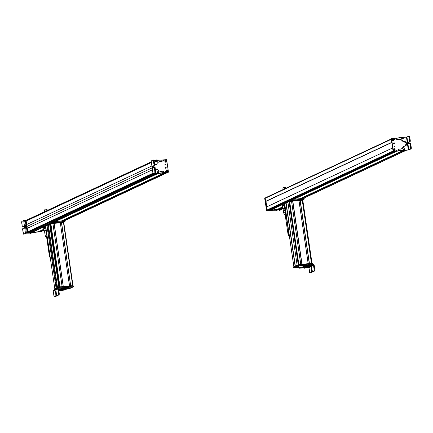 <?xml version="1.0" encoding="UTF-8"?>
<svg xmlns="http://www.w3.org/2000/svg" width="433" height="433" viewBox="0 0 433 433"><rect width="100%" height="100%" fill="white"/><g stroke="black" fill="none" stroke-linecap="round" stroke-linejoin="round"><path stroke-width="0.65" d="M392.655 147.934L266.501 206.942L266.907 210.065A0.487 0.449 64.9 0 0 267.426 210.503L269.331 210.319L283.366 203.748L269.31 210.324L267.426 210.503L283.139 203.153L267.426 210.503A0.487 0.449 -115.1 0 1 266.907 210.065L393.018 151.079L266.907 210.065L266.463 207.012L392.574 147.972M292.74 199.369L395.475 151.317L393.581 151.496L290.841 199.553L393.581 151.496L395.464 151.317L292.73 199.369L395.486 151.312M396.06 151.263L293.325 199.315L396.06 151.263M283.924 203.716L270.495 209.994L283.924 203.716M293.19 199.326L395.924 151.279L293.179 199.332M396.476 151.225L293.742 199.277L396.476 151.225M284.34 203.672L270.517 210.14L284.34 203.672M402.885 150.63L396.747 151.198L294.012 199.25L396.747 151.198L402.885 150.63L300.15 198.677L402.906 150.624L300.161 198.677M284.611 203.651L271.377 209.837M276.73 209.632L270.593 210.205L276.73 209.632L282.408 206.974L276.752 209.626L282.413 206.979M403.253 150.695L300.789 198.617L403.253 150.695M277.975 209.236L278.013 209.512L280.054 209.318L282.581 208.132L280.032 209.323L278.013 209.512L282.478 207.429L277.937 209.448L282.462 207.331L277.916 209.318L282.446 207.201L277.954 209.242L282.435 207.153M403.188 150.668L300.637 198.633L403.193 150.673M403.399 150.765L301.162 198.585L403.399 150.765M403.518 150.814L301.433 198.558L403.518 150.814M406.186 150.321L404.904 150.44L406.186 150.321L303.452 198.374L406.208 150.316L303.463 198.368M265.57 197.773A0.487 0.449 64.9 0 0 265.191 198.292L265.635 201.345L265.938 201.388L391.805 142.435L265.716 201.41L391.751 142.36L265.635 201.345L265.191 198.292L391.302 139.307L265.191 198.292A0.487 0.449 -115.1 0 1 265.434 197.811L391.589 138.804M265.981 201.361L266.777 206.812L265.981 201.361M283.101 189.546L282.863 187.944L284.216 187.559L284.416 188.929L284.216 187.559L285.769 187.521L285.877 188.247M284.416 187.9C286.218 187.505 286.153 187.392 284.216 187.559C282.413 187.96 282.478 188.074 284.416 187.9M283.036 187.917L284.194 187.343C285.904 187.191 285.964 187.289 284.367 187.641C285.964 187.289 285.904 187.191 284.194 187.343L284.194 187.343C282.603 187.695 282.657 187.792 284.367 187.641M282.067 204.365L282.971 204.105M284.833 204.685L281.943 205.502L282.3 205.404L281.991 205.837L282.408 206.124L281.943 205.502L282.76 205.069L281.943 205.502M282.197 205.323A2.203 0.276 -8.3 0 1 282.24 205.274A2.203 0.276 -8.3 0 1 282.76 205.069A2.203 0.276 -8.3 0 1 284.438 204.733M283.631 205.02L282.76 205.069L283.631 205.02L283.68 205.356L281.991 205.837L282.863 205.789L283.68 205.356L283.631 205.02M284.936 205.404L283.68 205.356L284.936 205.404M284.367 204.354L284.633 205.015L284.367 204.354L284.725 204.149L284.367 204.354M284.806 204.712L284.416 204.69L284.806 204.712M281.726 209.496L278.273 209.794A2.446 2.246 64.9 0 0 277.71 209.924L281.315 209.431L278.543 209.669L276.898 210.314L275.101 209.962A2.533 2.322 -115.1 0 1 276.308 210.2A1.223 1.12 64.9 0 0 277.445 210.097A2.446 2.246 -115.1 0 1 278.543 209.669L281.315 209.431L281.223 208.771L281.315 209.431L281.726 209.496L281.315 209.431M277.115 210.27A1.223 1.12 -115.1 0 1 276.043 210.324A2.533 2.322 64.9 0 0 274.836 210.086L272.828 210.259A6.122 5.607 -115.1 0 1 272.779 210.265A6.122 5.607 -115.1 0 1 271.897 210.27L277.18 210.221M276.66 209.816A0.487 0.449 -115.1 0 1 276.249 209.853L276.46 209.886A7.523 6.896 64.9 0 0 276.53 209.826L276.682 209.799M280.914 209.604L279.182 210.411L280.708 209.572M281.688 209.496L279.859 210.351L279.182 210.411L278.814 209.816L279.182 210.411L279.859 210.351L281.688 209.496M278.273 209.794L278.543 209.669L278.273 209.794M279.821 210.362L279.182 210.411M277.656 209.204L277.25 209.393A0.487 0.449 64.9 0 0 277.661 209.199M280.562 209.393L266.609 210.774L264.655 198.065L266.609 210.774L280.86 209.22M266.874 210.649L265.018 197.919L266.874 210.649L279.745 209.42L266.874 210.649M280.893 209.063L280.432 209.453M265.126 197.881L265.413 201.432L265.992 201.448L265.489 201.497L265.11 198.06L265.499 197.778L265.175 197.854M266.982 210.611L280.763 209.258L267.156 210.525L266.474 206.936L267.156 210.525L280.952 208.998L280.589 209.339L266.982 210.611M266.241 207.098L266.723 210.389L266.241 207.098M265.986 201.383L265.667 201.415L265.986 201.383M265.413 201.432L265.11 198.06L265.413 201.432M302.12 197.941L301.693 197.962L302.137 197.989M294.651 198.476L294.31 198.633L294.678 198.666M287.896 202.043L297.108 265.191L287.896 202.043L289.022 201.518L287.848 202.049L289.379 201.415L303.138 200.154L302.916 199.667L289.309 200.934L287.777 201.567L289.309 200.934L302.916 199.667L302.986 200.149L289.379 201.415L289.309 200.934L289.379 201.415L289.065 201.48L288.995 200.999L289.065 201.48L287.848 202.049L287.772 201.572L297.103 265.212M289.65 201.388L289.022 201.518L298.234 264.666L289.022 201.518L289.65 201.388L298.862 264.558L289.65 201.388L291.528 201.215L289.65 201.388M300.789 264.384L291.577 201.215L300.746 264.384L298.862 264.558L300.746 264.384L291.528 201.215L300.783 264.379M292.659 201.285L291.598 201.383L292.659 201.285L301.85 264.282L292.659 201.285M292.665 201.139L301.877 264.276L292.665 201.139M292.816 201.096L302.028 264.26L292.816 201.096L298.954 200.522L292.816 201.096M298.992 200.528L308.166 263.692L302.028 264.26L308.166 263.692L298.954 200.522L308.204 263.686L298.997 200.522M300.085 200.593L299.024 200.69L300.085 200.593L309.276 263.589L300.085 200.593M300.091 200.447L309.303 263.616M300.237 200.403L309.449 263.573L300.237 200.403L302.256 200.214L300.237 200.403M302.283 200.225L311.468 263.383L309.449 263.567L311.468 263.383L302.256 200.214L311.5 263.378M302.748 200.295L302.321 200.349L302.748 200.295L311.944 263.34L302.748 200.295M312.025 263.459L302.813 200.295L312.004 263.334M284.676 203.548L293.888 266.701L284.676 203.548L285.802 203.023L284.676 203.548M285.894 203.001L295.111 266.171L285.894 203.001M286.137 202.99L295.355 266.154L286.143 202.985M287.907 202.162L286.099 203.007L287.907 202.162M297.081 265.348L295.382 266.143L297.081 265.348M303.728 267.8L304.247 268.233L305.141 268.108L305.541 267.491M306.028 267.594L305.498 267.654A2.403 0.303 -8.3 0 1 306.028 267.594L308.512 267.361L306.028 267.594M308.653 266.138L303.522 266.106L314.163 265.072L313.146 265.169L308.512 267.361L308.902 267.686L309.952 272.969L312.139 272.189L312.296 271.345M304.183 267.838L298.976 268.141L306.905 266.966L309.449 266.084A2.446 0.309 -8.3 0 1 310.201 266.198A2.446 0.309 -8.3 0 1 306.905 266.966L306.797 266.241L298.965 267.491M308.632 265.586L308.074 265.759M310.596 272.914L309.92 272.979L309.584 272.373L308.902 267.686L313.535 265.494L314.217 270.181L314.894 270.116L314.737 270.961L313.232 271.675L314.737 270.961L314.894 270.116L314.158 265.072L310.71 265.397L310.607 264.671L313.384 264.411L314.163 265.072L314.894 270.116L314.217 270.181L313.535 265.494L313.146 265.169L313.535 265.494L308.902 267.686L308.512 267.361L313.146 265.169L314.158 265.072L313.384 264.411L303.149 265.602M307.706 266.133L306.797 266.241A2.446 0.309 171.7 0 0 307.706 266.133M309.687 265.445L309.584 264.725A2.446 0.309 171.7 0 0 310.607 264.671L310.71 265.397A2.446 0.309 -8.3 0 1 309.687 265.445L309.178 265.472L309.07 264.752L309.584 264.725L309.687 265.445M309.178 265.472L308.545 265.553L308.442 264.834L309.07 264.752L309.178 265.472M307.262 265.721L307.159 265.001A2.533 0.314 171.7 0 0 308.442 264.834L308.545 265.553A2.533 0.314 -8.3 0 1 307.262 265.721L305.254 265.911L305.146 265.191L307.159 265.001L307.262 265.721M305.103 265.191A6.122 0.763 -8.3 0 1 305.146 265.191L305.254 265.911A6.122 0.763 171.7 0 0 305.205 265.916L305.103 265.191L305.205 265.916A6.122 0.763 171.7 0 0 303.522 266.106L303.419 265.386A6.122 0.763 -8.3 0 1 305.103 265.191M302.997 266.235L302.894 265.516L303.419 265.386L303.522 266.106L302.948 266.306L302.84 265.586L302.997 266.235M302.846 265.602L302.943 266.311L303.387 266.311A5.023 0.628 -8.3 0 1 304.756 266.154A5.023 0.628 -8.3 0 1 307.847 266.187L308.236 266.181A2.446 0.309 -8.3 0 1 308.269 266.176M306.905 266.966A2.446 0.309 -8.3 0 1 306.515 266.993L306.407 266.273A2.446 0.309 171.7 0 0 306.797 266.241L306.905 266.966M306.331 266.279L306.515 266.993L306.331 266.279L306.434 267.004L305.969 267.074L305.86 266.355L306.331 266.279M301.168 267.854L301.065 267.134A5.023 0.628 171.7 0 0 305.86 266.355L305.969 267.074A5.023 0.628 -8.3 0 1 301.168 267.854A5.023 0.628 -8.3 0 1 299.945 267.94L299.842 267.221A5.023 0.628 171.7 0 0 301.065 267.134L301.168 267.854M299.723 267.226L299.945 267.94L299.723 267.226L299.825 267.951L299.257 268.049L299.154 267.329L299.723 267.226M298.878 267.497L299.154 267.329L298.976 268.141L298.867 267.421L299.073 268.216A6.89 0.861 171.7 0 0 300.719 268.092A6.89 0.861 171.7 0 0 300.8 268.087L302.645 267.913A2.371 0.298 -8.3 0 1 302.678 267.908A2.371 0.298 -8.3 0 1 303.674 267.859L303.766 267.859M305.492 267.534L304.751 267.486L305.541 267.502M307.982 265.748L308.572 265.591M314.217 270.181L314.06 271.026L312.556 271.735L311.3 267.134L311.462 272.254L309.952 272.969L311.462 272.254A0.736 0.276 -95.4 0 0 311.619 271.41L311.127 268.049A0.796 0.298 84.6 0 1 311.3 267.134A0.796 0.298 84.6 0 1 311.338 267.123A0.796 0.298 84.6 0 1 311.695 267.778L312.188 271.139A0.736 0.276 -95.4 0 0 312.518 271.745A0.736 0.276 -95.4 0 0 312.556 271.735L314.06 271.026L314.217 270.181M314.737 270.961L314.06 271.026L314.737 270.961M311.728 267.989L311.127 268.049L311.728 267.989M312.231 271.35L311.619 271.41L312.231 271.35M312.317 271.578A0.736 0.276 84.6 0 1 312.139 272.189L309.952 272.969M304.583 266.171L304.648 266.62L304.583 266.171M304.751 267.486L303.755 267.708L304.751 267.486M305.141 268.108L304.258 268.195M304.583 268.211L305.043 268.092L304.583 268.211M308.729 265.564L307.928 265.786L308.729 265.564M309.541 265.489L309.379 266.138L308.453 266.257L309.389 266.133M308.897 266.241L309.238 266.127L308.897 266.241M298.7 266.387L298.207 266.506L298.7 266.387M293.704 267.275L293.807 267.967L298.353 265.851L293.807 267.967L293.698 267.248L298.25 265.131L298.353 265.851L298.667 265.786L298.353 265.851L298.25 265.131L298.564 265.066L298.667 265.786L307.159 265.001L298.667 265.786L298.564 265.066L312.382 263.784L312.621 264.482M293.807 267.967L298.786 267.54L293.807 267.967M297.217 267.08L297.715 266.966L297.217 267.08M298.543 266.154L299.853 265.835L298.543 266.154C299.939 265.938 300.177 265.824 299.252 265.824C297.855 266.041 297.617 266.154 298.543 266.154M295.003 267.805L296.318 267.48L295.003 267.805C296.399 267.583 296.637 267.475 295.717 267.47C294.316 267.691 294.077 267.8 295.003 267.805M300.962 265.727L301.509 265.602L300.962 265.727M296.757 267.686L297.303 267.556L296.757 267.686M312.518 263.805L298.564 265.066L293.834 267.269M312.301 263.789L311.43 263.87L312.41 263.816M312.339 263.334L298.591 264.585L297.065 265.212L298.591 264.585L312.198 263.313L312.404 263.784M293.758 266.782L294.97 266.192L295.035 266.625L294.97 266.192L295.127 266.587L295.062 266.176L295.788 266.279L297.098 265.483L293.893 266.782M293.758 266.76L293.818 267.193L293.758 266.76M312.269 263.794L312.198 263.313L312.269 263.794M298.662 265.061L298.591 264.585L298.662 265.061M298.348 265.104L298.277 264.644L298.348 265.104M297.13 265.651L297.065 265.212L297.13 265.651M298.597 265.873L299.436 265.954L298.597 265.873M298.375 265.981L299.165 266.057L298.375 265.981M299.436 265.954L299.744 265.857M298.629 265.927L299.42 265.997L298.629 265.927M298.05 266.1L299.181 266.008M295.198 267.724L294.51 267.751M296.204 267.502L295.485 267.681M284.676 203.613L286.164 202.98L285.78 202.525L284.605 203.137M287.815 201.838L285.78 202.525L287.815 201.838M284.476 203.137L284.649 203.618M303.051 199.689L303.116 200.143L303.068 199.673L304.302 199.083L303.842 199.066L290.191 200.436L290.088 199.716L291.03 199.532L291.133 200.252L291.03 199.532L303.733 198.346L303.842 199.066L303.733 198.346L291.03 199.532L290.088 199.716L290.191 200.436L283.274 203.672L283.166 202.953L290.088 199.716L283.166 202.953L283.22 203.716L283.68 203.737L284.649 203.645L283.274 203.672L290.191 200.436L303.842 199.066L304.247 199.126L303.068 199.678M286.527 202.806L286.478 202.46L286.527 202.806M285.758 203.028L285.688 202.547L285.85 203.007L284.541 203.597L284.47 203.115L285.688 202.547L285.758 203.028M284.968 207.629A2.225 0.276 171.7 0 0 285.244 207.721A2.225 0.276 -8.3 0 1 285.206 207.461A2.225 0.276 171.7 0 0 284.968 207.629L284.584 204.988A2.225 0.276 -8.3 0 1 284.822 204.82A2.225 0.276 171.7 0 0 284.86 205.08M289.493 236.824L288.4 235.357L287.907 233.452L285.103 214.238L285.926 214.048L288.73 233.257L288.286 233.468A4.281 1.629 -95.3 0 0 289.46 236.607M287.907 233.452L288.968 233.246L286.164 214.032L285.482 214.254M288.73 233.257A3.058 1.164 -95.3 0 0 289.217 234.962A3.058 1.164 84.7 0 1 288.73 233.257M285.531 213.994L284.292 214.362L285.125 214.4L285.531 213.994L285.271 212.511L285.531 213.994M282.662 208.706A2.225 0.276 171.7 0 0 283.074 208.803A2.225 0.276 -8.3 0 1 284.589 208.143A2.225 0.276 171.7 0 0 282.662 208.706L282.278 206.065A2.225 0.276 -8.3 0 1 284.205 205.502A2.225 0.276 -8.3 0 1 284.649 205.437A2.225 0.276 171.7 0 0 284.205 205.502A2.225 0.276 171.7 0 0 282.37 205.967A2.225 0.276 171.7 0 0 283.058 206.162M284.589 208.143A2.225 0.276 -8.3 0 1 285.293 208.046A2.225 0.276 171.7 0 0 284.589 208.143L284.205 205.502L284.589 208.143M284.292 214.362L283.685 212.982L285.271 212.511L283.685 212.955L283.388 210.925L284.968 210.443L283.382 210.909L283.052 208.652L285.298 208.1L283.664 208.733M285.271 212.511L284.968 210.443L285.271 212.511L285.932 212.419M285.72 212.906L285.996 212.857M284.968 210.443L285.628 210.357L284.968 210.443L284.638 208.186L284.968 210.443M285.423 210.839L285.693 210.795M394.046 142.798A0.368 0.336 -115.1 0 1 394.257 143.491A0.368 0.336 -115.1 0 1 394.149 143.518L394.046 142.798L394.149 143.518A0.368 0.336 -115.1 0 1 393.943 142.825A0.368 0.336 -115.1 0 1 394.046 142.798L394.046 142.798M394.106 143.523A0.368 0.336 64.9 0 0 393.824 142.922M391.757 138.598L397.499 138.062L391.757 138.598M393.353 151.106L391.567 138.858L391.302 138.982L393.088 151.231L402.836 150.565L393.088 151.231L391.492 138.722L393.353 151.106L393.088 151.231L393.613 151.328L393.353 151.106M400.038 150.727L393.348 151.453L400.038 150.727M394.528 146.083L394.631 146.803L394.528 146.083A0.368 0.336 -115.1 0 1 394.734 146.776A0.368 0.336 -115.1 0 1 394.252 146.533A0.368 0.336 -115.1 0 1 394.528 146.083M391.925 140.205C392.704 141.391 393.305 141.337 393.727 140.038C392.947 138.858 392.347 138.912 391.925 140.205L391.925 140.205A0.98 0.898 -115.1 0 1 392.688 139.161A0.98 0.898 -115.1 0 1 393.727 140.038A0.98 0.898 -115.1 0 1 392.964 141.082A0.98 0.898 -115.1 0 1 391.925 140.205M394.355 150.608C395.426 149.861 395.329 149.223 394.073 148.687C393.007 149.439 393.099 150.078 394.355 150.608L394.355 150.608A0.98 0.898 -115.1 0 1 393.316 149.731A0.98 0.898 -115.1 0 1 394.073 148.687A0.98 0.898 -115.1 0 1 395.118 149.564A0.98 0.898 -115.1 0 1 394.355 150.608M403.913 149.271L404.731 149.683L403.913 149.277M394.62 139.448L394.506 138.657L394.62 139.448A0.406 0.368 -115.1 0 1 394.393 138.684A0.406 0.368 -115.1 0 1 394.923 138.955A0.406 0.368 -115.1 0 1 394.62 139.448M396.271 150.765L396.157 149.97L396.271 150.765A0.406 0.368 -115.1 0 1 396.157 149.97A0.406 0.368 -115.1 0 1 396.384 150.733A0.406 0.368 -115.1 0 1 396.271 150.765M405.028 150.359L407.182 150.159L405.028 150.359M393.781 142.922L393.884 143.642M394.257 146.208L394.366 146.928M394.241 138.782L394.355 139.572M395.892 150.094L396.006 150.89M394.587 146.803A0.368 0.336 64.9 0 0 394.306 146.208M394.587 139.453A0.406 0.368 64.9 0 0 394.274 138.782M396.238 150.765A0.406 0.368 64.9 0 0 395.924 150.094M403.659 150.311A0.487 0.449 -115.1 0 1 403.28 149.704M398.663 149.19L398.149 149.574L398.495 150.608L404.238 150.744A1.223 1.12 64.9 0 0 404.785 150.527A2.403 2.203 -115.1 0 1 405.835 150.099L408.308 149.872L406.479 137.142L408.308 149.872L405.835 150.099L404.238 150.744L398.761 150.484L398.365 149.926L398.798 149.055L400.249 149.141C401.938 148.936 403.134 148.032 403.854 146.441L404.693 146.181C407.372 144.313 407.144 142.711 404 141.374L403.107 141.272C401.959 139.848 400.536 139.188 398.836 139.285L397.445 139.632L396.774 138.858L397.001 138.246L402.262 137.012L404.043 137.348L406.739 137.104L404.043 137.348A2.446 2.246 -115.1 0 1 402.858 137.12A1.223 1.12 64.9 0 0 401.716 137.229L401.18 137.532A2.533 2.322 64.9 0 0 401.451 137.353A1.223 1.12 -115.1 0 1 401.792 137.174M404.016 150.229L404.725 149.569L404.314 148.736M403.432 149.445L403.794 150.316M401.954 137.505L401.851 138.419M402.906 138.95L403.08 138.078M401.997 137.137L401.716 137.229A2.533 2.322 -115.1 0 1 400.606 137.667L398.604 137.851A6.122 5.607 64.9 0 0 398.555 137.856A6.122 5.607 64.9 0 0 397.001 138.246A0.487 0.449 64.9 0 0 396.985 138.251L396.509 138.982L396.693 139.437L397.18 139.756L398.566 139.41C400.271 139.312 401.694 139.973 402.842 141.396L403.735 141.499L406.23 143.242L405.25 146.051A2.446 2.246 64.9 0 0 403.34 141.569A0.487 0.449 -115.1 0 1 402.842 141.396A5.023 4.601 64.9 0 0 398.566 139.41A5.023 4.601 64.9 0 0 397.299 139.724A0.487 0.449 -115.1 0 1 396.693 139.437L396.509 138.982A0.487 0.449 -115.1 0 1 396.731 138.371L396.969 138.257A0.487 0.449 64.9 0 0 396.774 138.858L396.693 139.437L396.958 139.312A0.487 0.449 64.9 0 0 397.445 139.632L397.18 139.756L397.445 139.632A0.487 0.449 64.9 0 0 397.57 139.599L397.299 139.724L397.57 139.599A5.023 4.601 -115.1 0 1 398.836 139.285L398.566 139.41L398.836 139.285A5.023 4.601 -115.1 0 1 403.107 141.272L402.842 141.396L403.107 141.272A0.487 0.449 64.9 0 0 403.524 141.461L403.258 141.586L403.524 141.461A0.487 0.449 64.9 0 0 403.605 141.445L403.34 141.569L403.605 141.445A2.446 2.246 -115.1 0 1 404 141.374L403.735 141.499L404 141.374A2.446 2.246 -115.1 0 1 405.385 145.997A2.446 2.246 -115.1 0 1 404.287 146.181A0.487 0.449 64.9 0 0 403.854 146.441L401.537 148.822A5.023 4.601 64.9 0 0 403.583 146.565A0.487 0.449 -115.1 0 1 403.8 146.343L404.065 146.219M404.016 146.305L403.854 146.441A5.023 4.601 -115.1 0 1 401.667 148.763A5.023 4.601 -115.1 0 1 400.249 149.141A5.023 4.601 -115.1 0 1 398.928 149.066A0.487 0.449 64.9 0 0 398.798 149.055L398.798 149.055A0.487 0.449 64.9 0 0 398.414 149.45L398.149 149.574A0.487 0.449 -115.1 0 1 398.398 149.217L398.663 149.093M404.449 150.7A1.223 1.12 -115.1 0 1 403.973 150.868L404.519 150.652M405.05 150.348L408.384 149.964L405.569 150.224A2.403 2.203 64.9 0 0 405.05 150.348M408.308 149.872L411.188 148.909L408.384 149.964L411.188 148.909L411.35 148.064L410.387 143.323A0.736 0.281 84.8 0 1 410.419 143.312A0.736 0.281 84.8 0 1 410.755 143.918L410.078 143.983L410.673 148.124L411.35 148.064L411.188 148.909L410.511 148.968L410.673 148.124L410.511 148.968L408.308 149.872M406.95 137.05L408.779 149.78L406.95 137.05L406.479 137.142L408.682 136.238L406.95 137.05M408.757 136.233L409.396 136.168L408.682 136.238L409.645 140.979L409.483 141.824L408.243 142.403L408.065 143.323L408.465 143.967L409.71 143.388L410.078 143.983A0.736 0.281 -95.2 0 0 409.748 143.377A0.736 0.281 -95.2 0 0 409.71 143.388L408.465 143.967A0.796 0.303 84.8 0 1 408.427 143.978A0.796 0.303 84.8 0 1 408.065 143.323A0.796 0.303 84.8 0 1 408.243 142.403L409.483 141.824A0.736 0.281 -95.2 0 0 409.645 140.979L408.682 136.238M398.1 150.051L398.149 149.574L398.414 149.45L398.365 149.926A0.487 0.449 64.9 0 0 398.761 150.484L398.495 150.608A0.487 0.449 -115.1 0 1 398.1 150.051M400.271 150.711A6.89 6.311 -115.1 0 1 398.495 150.608L398.761 150.484A6.89 6.311 64.9 0 0 400.536 150.587L400.271 150.711L400.536 150.587A6.89 6.311 64.9 0 0 400.617 150.581L400.352 150.706A6.89 6.311 -115.1 0 1 400.271 150.711M402.192 150.532L400.352 150.706L402.457 150.408A2.371 2.17 -115.1 0 1 402.49 150.408L402.225 150.532A2.371 2.17 64.9 0 0 402.192 150.532M403.377 150.754A2.371 2.17 64.9 0 0 402.225 150.532L402.49 150.408A2.371 2.17 -115.1 0 1 403.648 150.63L403.377 150.754L403.648 150.63A1.223 1.12 64.9 0 0 404.238 150.744L403.973 150.868A1.223 1.12 -115.1 0 1 403.377 150.754M404.449 148.746A0.487 0.449 -115.1 0 1 404.795 149.033M401.586 138.1A0.487 0.449 -115.1 0 1 401.829 137.537M403.296 138.479A0.487 0.449 -115.1 0 1 403.063 138.901M409.142 143.902L408.741 143.258L408.92 142.343L410.159 141.764L410.322 140.92L409.358 136.178L409.726 136.774L409.05 136.833L409.726 136.774L410.322 140.92L409.645 140.979L410.322 140.92L410.159 141.764L408.92 142.343A0.796 0.303 -95.2 0 0 408.741 143.258L408.065 143.323L408.741 143.258A0.796 0.303 -95.2 0 0 408.898 143.761M409.786 143.377L410.387 143.323M410.755 143.918L411.35 148.064L410.673 148.124L410.078 143.983L410.755 143.918M402.755 137.38L403.307 138.43L403.242 137.894L402.955 138.993L402.143 139.047L401.662 138.533L401.948 137.434L402.755 137.38L403.242 137.894L402.755 137.38L401.948 137.434L401.662 138.533L402.143 139.047L403.264 138.592M403.047 137.959L402.246 138.289L403.047 137.959M402.782 138.452L402.971 138.181L402.511 137.797L402.317 138.067L402.782 138.452L402.317 138.067L402.836 137.856L402.463 137.862L402.971 138.181L402.365 138.176L402.722 137.911L402.782 138.452M404.942 149.315L404.931 149.97L403.967 150.457L404.931 149.97L404.925 149.266L404.287 148.687L403.323 149.174L403.329 149.878L403.967 150.457L403.329 149.878L403.323 149.174L404.287 148.687L404.979 149.786M404.584 148.828L404.931 149.97M404.444 149.169L403.994 149.504L404.2 149.796L404.649 149.455L404.103 149.239L404.649 149.455L404.2 149.796L403.994 149.504L404.444 149.169M404.427 149.775L404.33 149.223L404.427 149.775M393.765 143.047L393.97 143.485M394.246 146.332L394.452 146.771M391.454 138.793L391.822 142.408L391.313 138.869M392.628 147.934L393.31 151.523L403.026 150.614L393.31 151.523L392.607 147.94M404.904 150.44L406.917 150.251L404.904 150.44M393.619 143.128L393.689 143.61M394.1 146.408L394.171 146.89M394.669 149.493A0.66 0.606 64.9 0 0 394.598 149.358L394.918 149.233L394.707 149.634A0.66 0.606 64.9 0 0 394.669 149.493M393.814 148.833L394.918 149.233L393.814 148.833L393.494 149.775A0.66 0.606 64.9 0 0 393.597 150.04L393.494 149.775L394.598 149.358L393.375 149.807L394.891 149.239C394.09 148.611 393.602 148.79 393.435 149.786L393.359 149.731M393.543 150.056L394.582 150.484L395.02 149.504L393.543 150.056L394.999 149.515C394.831 150.522 394.349 150.706 393.543 150.056C394.344 150.689 394.826 150.511 394.999 149.515L394.582 150.484L393.543 150.056M393.602 150.251L394.582 150.484L394.999 149.515M394.918 149.233L393.435 149.786C393.597 148.773 394.084 148.595 394.891 149.239M393.267 139.935A0.66 0.606 64.9 0 0 393.191 139.805L393.505 139.67L393.31 140.076A0.66 0.606 64.9 0 0 393.267 139.935M392.422 139.307L393.505 139.67L392.422 139.307L392.109 140.281A0.66 0.606 64.9 0 0 392.228 140.546L392.109 140.281L393.191 139.805L391.995 140.324L393.478 139.68C392.65 139.09 392.179 139.296 392.054 140.303L391.968 140.205M392.109 140.595L393.191 140.958L393.624 139.935L393.191 140.958L392.174 140.568C393.002 141.158 393.473 140.952 393.597 139.946C393.483 140.969 393.007 141.174 392.174 140.568L393.191 140.958L393.619 139.94L392.174 140.568L393.619 140.059M393.505 139.67L392.054 140.303C392.168 139.28 392.644 139.074 393.478 139.68M26.786 220.045L26.933 220.619L26.738 220.143L151.306 161.877L26.765 220.051L151.296 161.812L26.776 220.045M151.393 162.462L26.018 221.106L151.393 162.462M26.527 224.581L26.018 221.106L26.527 224.581L151.891 165.942L26.527 224.581M151.891 165.958L26.57 224.575L151.891 165.958M26.851 226.491L26.57 224.575L26.851 226.491L152.167 167.874L26.851 226.491L27.127 228.391L26.851 226.491M152.443 169.779L27.084 228.413L152.443 169.779M27.593 231.888L27.084 228.413L27.593 231.888L152.941 173.254L27.593 231.888M152.957 173.352L27.669 231.953L152.957 173.357M28.221 231.736L152.963 173.395M153.385 173.73L28.627 232.083L153.385 173.73M29.931 231.439L153.304 173.736L29.926 231.439M28.567 232.689L28.627 232.083L28.567 232.689L43.901 225.517L28.567 232.689M154.478 173.801L51.743 221.853L154.478 173.801M154.798 173.768L52.068 221.82L154.798 173.768L156.816 173.579L54.082 221.631L156.822 173.579L154.798 173.768M43.917 225.631L28.643 232.775L43.917 225.631M30.662 232.586L28.643 232.775L30.662 232.586L44.68 226.031L30.662 232.586M157.249 173.617L54.72 221.572L157.249 173.617M31.907 232.191L31.945 232.467L38.104 231.888L43.836 229.203L38.082 231.893L31.945 232.467L45.644 226.058L31.869 232.402L45.633 225.966L31.847 232.272L45.319 225.972L31.885 232.196L45.178 225.983L31.885 232.196M54.585 221.588L157.184 173.595L54.574 221.588M157.401 173.687L55.094 221.539L157.401 173.687M157.515 173.736L55.37 221.512L157.515 173.736M164.237 172.886L61.508 220.938L164.242 172.886L158.949 173.384L164.237 172.886L61.518 220.938M164.838 172.832L62.103 220.884L164.838 172.832M39.327 231.487L39.371 231.774L41.249 231.601A0.487 0.449 64.9 0 0 41.503 231.482A0.487 0.449 -115.1 0 1 41.249 231.601L43.998 230.313L41.249 231.601L39.371 231.774L43.901 229.652L39.289 231.709L43.89 229.56L39.268 231.563L43.868 229.414L39.306 231.493L43.863 229.366L39.306 231.493M61.962 220.895L164.697 172.848M165.249 172.794L62.514 220.846L165.249 172.794M165.52 172.767L62.79 220.819L165.525 172.767L167.403 172.594L64.663 220.651L167.403 172.594A0.487 0.449 64.9 0 0 167.414 172.594L165.52 172.767L62.785 220.819M156.822 173.579L54.093 221.631M44.523 211.748L44.518 210.065L44.745 211.64L44.518 210.065L47.202 209.772L47.3 210.449M46.98 209.908C47.154 209.615 46.331 209.664 44.518 210.065M44.464 210.173L44.626 209.816L47.029 209.799M46.802 209.675L44.648 209.989M31.03 232.667L31.425 232.673A0.487 0.449 -115.1 0 1 31.122 232.705M35.517 232.283A6.89 6.311 -115.1 0 1 34.256 232.532A6.89 6.311 -115.1 0 1 34.18 232.537L32.334 232.7A2.371 2.17 64.9 0 0 31.766 232.824L34.526 232.407A6.89 6.311 64.9 0 0 35.165 232.315L32.572 232.575L30.694 233.333A1.223 1.12 -115.1 0 1 30.099 233.219A2.403 2.203 64.9 0 0 28.957 232.986L26.478 233.203L31.241 233.122M23.674 220.538L21.812 221.425L23.674 220.538L25.607 220.273L24.621 220.359L26.408 233.106L24.621 220.359L23.674 220.538M31.171 233.171A1.223 1.12 -115.1 0 1 30.694 233.333L30.364 233.095A1.223 1.12 64.9 0 0 31.506 232.997A2.371 2.17 -115.1 0 1 32.572 232.575L32.307 232.7L32.572 232.575A2.371 2.17 -115.1 0 1 32.599 232.575L34.445 232.413A6.89 6.311 64.9 0 0 34.526 232.407L35.961 232.12M29.482 232.862A2.403 2.203 -115.1 0 1 30.364 233.095L29.222 232.862M27.252 233.035L26.408 233.106L27.252 233.035M26.478 233.203L23.599 234.161L26.408 233.106L25.466 233.29L23.68 220.554L25.466 233.29L23.599 234.161L23.236 233.566L22.651 229.42L22.819 228.575L24.059 227.991L24.237 227.076L23.842 226.432L22.597 227.011L22.229 226.416L21.65 222.27L21.812 221.425L22.229 226.416L22.597 227.011L24.086 226.573L23.274 226.952A0.736 0.276 85 0 1 23.236 226.962L22.597 227.011L23.842 226.432A0.796 0.303 85 0 1 23.88 226.421A0.796 0.303 85 0 1 24.237 227.076A0.796 0.303 85 0 1 24.059 227.991L22.819 228.575A0.736 0.276 -95 0 0 22.651 229.42L23.599 234.161L26.478 233.203M24.237 234.112L23.599 234.161M22.597 227.011L23.236 226.962A0.736 0.276 85 0 1 23.198 226.962M41.335 231.682L27.382 233.062L28.589 232.846L27.387 232.716L25.428 220.354L27.382 233.062L41.617 231.541M41.665 231.352L41.211 231.742M25.574 220.473L25.834 220.202L25.574 220.473L27.647 232.938L27.382 233.062L25.309 220.597L25.574 220.473M41.471 231.595L27.734 232.927L25.812 220.218L27.734 232.927L41.519 231.574L27.912 232.846L26.056 220.116L27.912 232.846L41.709 231.384M41.709 231.314L41.341 231.655M29.98 231.449L29.59 231.098L29.98 231.449M63.407 220.056L63.088 220.202L63.397 220.24M43.517 227.644L43.673 227.525A2.203 0.276 -8.3 0 1 44.393 227.265A2.203 0.276 -8.3 0 1 45.784 227L43.663 227.634M44.393 227.265L43.462 227.704L43.765 228.353L43.462 227.704L45.384 227.217L44.393 227.265M45.795 227.065L45.384 227.217L45.795 227.065M45.433 227.552L45.384 227.217L45.433 227.552L44.502 227.985L43.511 228.034L45.433 227.552M45.611 225.782L54.823 288.93L45.611 225.782L46.894 225.182L45.611 225.782L54.823 288.952M46.943 225.176L56.106 288.329L46.894 225.182L56.149 288.313L46.943 225.176L47.646 224.846L46.943 225.176M48.312 224.532L47.646 224.846L56.858 287.977L47.646 224.846L48.312 224.532M49.595 223.915L48.312 224.516L57.524 287.669L48.312 224.516L49.595 223.915L58.807 287.068L49.595 223.915M49.703 223.899L58.899 287.025L49.687 223.899L58.915 287.019L49.703 223.899L50.206 223.872L49.703 223.899M50.228 223.883L59.397 286.895L50.233 223.877M50.455 223.921L59.202 283.864L50.455 223.921M59.911 286.944L50.769 223.688L50.25 223.899L50.71 223.877M50.867 223.666L59.981 286.852L50.867 223.666L52.886 223.477L50.867 223.666M52.923 223.482L62.098 286.641L60.079 286.83L62.098 286.641L52.886 223.477L62.141 286.651L52.929 223.477M54.038 223.542L52.956 223.644L54.038 223.542M54.028 223.396L63.234 286.57M54.168 223.358L63.288 286.543L54.168 223.358L60.306 222.784L54.168 223.358M69.561 285.959L60.306 222.784L69.518 285.953L63.38 286.522L69.518 285.953L60.306 222.784L69.561 285.948M61.459 222.854L60.376 222.952L61.459 222.854M61.443 222.708L70.649 285.845L61.443 222.708M61.589 222.665L70.709 285.85L61.589 222.665L63.472 222.486L61.589 222.665M63.743 222.53L72.684 285.656L70.806 285.829L72.684 285.656L63.472 222.486L63.775 222.502L72.95 285.628L59.348 286.9L54.645 289.098M63.51 288.459L63.305 289.12L62.412 289.244L61.865 288.773M62.596 288.502L68.338 288.042L63.624 288.746A5.023 0.628 -8.3 0 1 66.238 288.405A5.023 0.628 -8.3 0 1 67.461 288.313L68.528 288.064L68.23 287.323L61.275 287.94A2.403 0.303 171.7 0 0 62.487 287.783L63.121 287.696L63.223 288.421L62.596 288.502L62.487 287.783L62.596 288.502A2.403 0.303 -8.3 0 1 61.378 288.659L62.596 288.502M58.45 288.205L57.881 288.99L58.617 294.034L59.294 293.969L58.704 288.984L61.378 288.659L61.275 287.94L61.378 288.659L58.893 288.898L58.612 289.287L59.294 293.969L58.617 294.034L57.881 288.99L58.45 288.205L53.622 290.451M53.243 291.187L53.816 290.402L53.243 291.187L53.984 296.226L53.243 291.187M60.144 290.538L59.44 290.613A2.533 0.314 -8.3 0 1 60.144 290.538L62.157 290.348L60.144 290.538M62.2 290.343L62.157 290.348A6.122 0.763 171.7 0 0 62.2 290.343A6.122 0.763 171.7 0 0 63.884 290.148L62.2 290.343M64.409 290.018L63.884 290.148L64.409 290.018M59.597 289.401A5.023 0.628 171.7 0 0 62.547 289.379L62.65 290.099L62.547 289.379A5.023 0.628 171.7 0 0 63.916 289.222L64.019 289.942L63.916 289.222L64.36 289.222L64.052 289.212L64.019 289.942A5.023 0.628 -8.3 0 1 62.65 290.099A5.023 0.628 -8.3 0 1 59.559 290.067L59.175 290.072A2.446 0.309 -8.3 0 1 58.758 290.121A2.446 0.309 -8.3 0 1 58.731 290.121L64.463 289.948L64.052 289.212L59.456 289.347M60.506 289.293L58.65 289.563A2.446 0.309 -8.3 0 1 60.506 289.293A2.446 0.309 -8.3 0 1 60.896 289.26L60.506 289.293M60.972 289.255L61.443 289.179L60.972 289.255M62.071 289.038L61.443 289.179A5.023 0.628 -8.3 0 1 62.071 289.038M58.612 289.287L58.893 288.898M57.881 288.99L53.248 291.182L57.881 288.99M64.36 289.222L64.457 289.937L64.36 289.222M59.559 290.067L59.467 289.423L59.559 290.067M59.256 290.067L59.169 289.466L59.256 290.067M59.175 290.072L59.088 289.482L59.175 290.072M58.758 290.121L58.672 289.558L58.758 290.121M66.585 287.442A6.89 0.861 -8.3 0 1 68.23 287.323L68.338 288.042A6.89 0.861 171.7 0 0 66.687 288.161L66.585 287.442L66.687 288.161A6.89 0.861 171.7 0 0 66.612 288.167L66.503 287.447A6.89 0.861 -8.3 0 1 66.585 287.442M64.658 287.62L66.503 287.447L66.612 288.167L64.761 288.34L64.658 287.62L64.761 288.34A2.371 0.298 -8.3 0 1 64.733 288.346L64.625 287.626A2.371 0.298 171.7 0 0 64.658 287.62M63.629 287.674A2.371 0.298 171.7 0 0 64.625 287.626L64.733 288.346A2.371 0.298 -8.3 0 1 63.738 288.394L63.629 287.674L63.738 288.394L63.223 288.421L63.121 287.696L63.629 287.674M54.991 296.767L54.314 296.832L55.857 296.112L56.014 295.263L55.527 291.902A0.796 0.298 84.6 0 1 55.695 290.987A0.796 0.298 84.6 0 1 55.733 290.976A0.796 0.298 84.6 0 1 56.095 291.636L56.582 294.997A0.736 0.276 -95.4 0 0 56.912 295.604A0.736 0.276 -95.4 0 0 56.95 295.593L59.137 294.813L59.294 293.969L59.137 294.813L58.46 294.878L58.617 294.034L58.46 294.878L56.95 295.593L55.695 290.987L55.857 296.112L54.352 296.822L53.984 296.226L54.352 296.822L55.029 296.762L56.539 296.048L56.696 295.203M56.712 295.43A0.736 0.276 84.6 0 1 56.539 296.048L54.352 296.822M56.014 295.263L56.626 295.209L56.014 295.263M55.527 291.902L56.122 291.847L55.527 291.902M57.627 295.528L59.137 294.813L57.627 295.528A0.736 0.276 84.6 0 1 57.594 295.539A0.736 0.276 84.6 0 1 57.557 295.533M61.919 288.719L62.915 288.497L61.957 288.806M63.613 288.465L62.915 288.497L63.656 288.546M62.422 289.206L63.305 289.12M62.98 289.103L62.52 289.217L62.98 289.103M59.261 290.413L58.455 290.489L59.483 290.467L59.099 291.063M68.495 288.427L68.993 288.308L68.495 288.427M54.471 289.59L54.536 290.018L54.466 289.569L59.332 287.388L73.15 286.105L73.388 286.819M64.387 289.412L68.842 288.963L73.41 286.83L73.15 286.105L73.258 286.825L67.218 287.388L73.394 286.846L68.842 288.963L64.387 289.412M59.121 288.172L61.535 287.913L59.435 288.107L59.332 287.388L59.299 288.129M59.121 288.145L59.018 287.452L59.121 288.145M69.713 287.858L70.211 287.745L69.713 287.858M67.943 288.99L69.258 288.67L67.943 288.99C69.345 288.773 69.583 288.659 68.658 288.659C67.256 288.876 67.023 288.99 67.943 288.99M71.483 287.344L72.798 287.019L71.483 287.344C72.879 287.122 73.117 287.014 72.197 287.009C70.796 287.231 70.557 287.339 71.483 287.344M65.946 289.222L66.493 289.098L65.946 289.222M70.146 287.263L70.693 287.139L70.146 287.263M73.285 286.121L59.332 287.388L54.601 289.59M73.123 286.105L60.274 287.301L73.161 286.132M73.177 286.116L73.107 285.634L73.155 286.105M73.025 286.11L72.955 285.628L73.025 286.11M54.515 289.103L54.574 289.52L54.509 289.076L59.034 286.96L59.105 287.425L59.348 286.9L59.418 287.382L59.348 286.9L72.955 285.628M54.493 289.092L54.563 289.574M68.571 288.811L67.748 288.762L68.571 288.811M69.145 288.692L68.035 288.757L68.842 288.789M67.451 288.935L68.582 288.843M68.566 288.887L67.775 288.811L68.566 288.887M71.986 286.992L71.975 287.263L71.986 286.992M70.99 287.29L71.683 287.306M71.965 287.225L72.733 286.998M59.619 283.804L59.207 283.972L59.619 283.804M45.281 225.929L45.227 225.431L45.297 225.912L45.227 225.431L49.752 223.314L49.822 223.796L50.066 223.255L50.136 223.731L50.066 223.255L63.673 221.983L63.743 222.465L50.136 223.731L45.433 225.934L50.136 223.731L63.895 222.47L63.673 221.983L50.066 223.255L45.362 225.452M63.895 222.47L63.824 221.988L65.004 221.442L63.808 222.005L63.873 222.459M44.437 226.053L45.627 225.939L44.437 226.053M43.922 225.268L44.025 225.994L43.922 225.268L50.845 222.037L50.948 222.757L44.025 225.994L51.89 222.567L51.787 221.848L64.95 220.678L64.49 220.662L64.593 221.382L64.49 220.662L50.845 222.037L43.922 225.268M65.004 221.442L51.89 222.567L65.004 221.442M51.787 221.848L51.89 222.567L50.948 222.757L50.845 222.037L51.787 221.848M50.396 258.604L49.335 255.708L49.947 255.54L49.335 255.708L46.531 236.494L46.916 236.505M49.335 255.708L49.719 255.719A4.281 1.629 -95.3 0 0 50.282 257.846M46.959 236.25L45.725 236.618L46.959 236.25L46.699 234.767L46.959 236.25M44.096 230.962A2.225 0.276 171.7 0 0 44.502 231.06A2.225 0.276 -8.3 0 1 46.022 230.399A2.225 0.276 171.7 0 0 44.096 230.962L43.706 228.321A2.225 0.276 -8.3 0 1 45.638 227.758A2.225 0.276 -8.3 0 1 45.887 227.72A2.225 0.276 171.7 0 0 45.638 227.758A2.225 0.276 171.7 0 0 43.798 228.218A2.225 0.276 171.7 0 0 44.491 228.418M46.022 230.399A2.225 0.276 -8.3 0 1 46.271 230.361A2.225 0.276 171.7 0 0 46.022 230.399L45.638 227.758L46.022 230.399M45.725 236.618L45.113 235.233L46.699 234.767L45.113 235.211L44.816 233.176L46.401 232.7L44.81 233.16L44.48 230.903L46.282 230.41L45.097 230.984M46.699 234.767L46.401 232.7L46.699 234.767M46.401 232.7L46.071 230.443L46.401 232.7M165.969 168.145A0.368 0.336 -115.1 0 1 165.763 167.452A0.368 0.336 -115.1 0 1 165.866 167.425L165.969 168.145L165.866 167.425A0.368 0.336 -115.1 0 1 166.072 168.118A0.368 0.336 -115.1 0 1 165.969 168.145M154.402 173.638L154.992 173.584L154.164 173.416M168.258 172.345L159.079 173.303L168.258 172.345M166.662 159.837L168.448 172.085L166.662 159.837M161.119 160.113L166.402 159.62L161.119 160.113M165.493 164.859L165.384 164.139L165.493 164.859A0.368 0.336 -115.1 0 1 165.282 164.167A0.368 0.336 -115.1 0 1 165.763 164.416A0.368 0.336 -115.1 0 1 165.493 164.859M168.091 170.737C167.311 169.552 166.71 169.612 166.288 170.905C167.073 172.085 167.674 172.031 168.091 170.737L168.091 170.737A0.98 0.898 -115.1 0 1 167.333 171.782A0.98 0.898 -115.1 0 1 166.288 170.905A0.98 0.898 -115.1 0 1 167.051 169.86A0.98 0.898 -115.1 0 1 168.091 170.737M165.66 160.334C164.594 161.081 164.686 161.726 165.942 162.256C167.008 161.509 166.916 160.865 165.66 160.334L165.66 160.334A0.98 0.898 -115.1 0 1 166.705 161.211A0.98 0.898 -115.1 0 1 165.942 162.256A0.98 0.898 -115.1 0 1 164.903 161.379A0.98 0.898 -115.1 0 1 165.66 160.334M165.395 171.495L165.509 172.285L165.395 171.495A0.406 0.368 -115.1 0 1 165.623 172.258A0.406 0.368 -115.1 0 1 165.092 171.988A0.406 0.368 -115.1 0 1 165.395 171.495M163.744 160.183L163.858 160.973L163.744 160.183A0.406 0.368 -115.1 0 1 163.972 160.941A0.406 0.368 -115.1 0 1 163.441 160.675A0.406 0.368 -115.1 0 1 163.744 160.183M165.926 168.145A0.368 0.336 64.9 0 0 165.644 167.549M153.899 173.541L156.876 173.509L153.964 173.676M165.601 167.549L165.704 168.269M165.119 164.264L165.227 164.984M165.13 171.62L165.244 172.41M163.479 160.307L163.593 161.098M165.444 164.865A0.368 0.336 64.9 0 0 165.168 164.264M166.332 170.911L166.478 170.975A0.66 0.606 64.9 0 0 166.591 171.241L166.478 170.975L167.631 170.634A0.66 0.606 64.9 0 0 167.555 170.505L166.359 171.024L167.869 170.364L166.786 170.007L166.359 171.024L166.786 170.007L167.869 170.364L166.418 170.997C166.537 169.974 167.008 169.768 167.842 170.375C167.019 169.785 166.543 169.99 166.418 170.997L166.786 170.007L167.842 170.375M165.476 172.291A0.406 0.368 64.9 0 0 165.162 171.62M163.826 160.973A0.406 0.368 64.9 0 0 163.512 160.302M156.892 160.389A0.487 0.449 -115.1 0 1 157.271 160.989M156.335 164.524A0.487 0.449 -115.1 0 1 156.08 164.643L156.345 164.518L156.08 164.643A0.487 0.449 -115.1 0 1 155.999 164.643L156.264 164.518L155.999 164.643A2.446 2.246 64.9 0 0 155.036 164.767L155.858 164.513A2.446 2.246 -115.1 0 1 156.264 164.518A0.487 0.449 64.9 0 0 156.697 164.253A5.023 4.601 -115.1 0 1 158.879 161.937A5.023 4.601 -115.1 0 1 160.297 161.552A5.023 4.601 -115.1 0 1 161.623 161.633A0.487 0.449 64.9 0 0 162.131 161.244L162.186 160.767A0.487 0.449 64.9 0 0 161.79 160.21A6.89 6.311 64.9 0 0 160.01 160.107A6.89 6.311 64.9 0 0 159.934 160.118L158.088 160.286A2.371 2.17 -115.1 0 1 156.903 160.064A1.223 1.12 64.9 0 0 155.766 160.167A2.403 2.203 -115.1 0 1 154.716 160.594L156.308 159.95L161.79 160.21L162.186 160.767L161.747 161.639L160.297 161.552C158.613 161.763 157.412 162.662 156.697 164.253L154.749 164.957A2.446 2.246 -115.1 0 1 155.858 164.513L156.432 164.378M154.072 173.557L156.502 173.346A2.446 2.246 -115.1 0 1 157.693 173.573A1.223 1.12 64.9 0 0 158.83 173.471A2.533 2.322 -115.1 0 1 159.939 173.027L161.947 172.843A6.122 5.607 64.9 0 0 161.991 172.843A6.122 5.607 64.9 0 0 163.55 172.453A0.487 0.449 64.9 0 0 163.777 171.836L163.593 171.381A0.487 0.449 64.9 0 0 162.981 171.095A5.023 4.601 -115.1 0 1 161.715 171.414A5.023 4.601 -115.1 0 1 157.444 169.427A0.487 0.449 64.9 0 0 156.946 169.249A2.446 2.246 -115.1 0 1 155.36 169.097L157.444 169.427C158.592 170.851 160.015 171.511 161.715 171.414L163.106 171.067L163.777 171.836L163.55 172.453L158.283 173.687L156.502 173.346L153.06 173.66L155.593 172.713L153.867 173.525M154.126 165.774L153.969 167.257A2.446 2.246 -115.1 0 1 154.126 165.774M155.826 161.13L156.232 161.958M157.114 161.249L156.757 160.378M158.597 173.189L158.7 172.274M157.639 171.744L157.482 172.626M151.637 160.979L151.225 160.914L153.087 160.042L151.225 160.914L153.055 173.649L158.565 173.595M159.106 173.287L163.317 172.561A0.487 0.449 -115.1 0 1 163.301 172.567A6.122 5.607 -115.1 0 1 161.726 172.967A6.122 5.607 -115.1 0 1 161.682 172.967L159.674 173.151A2.533 2.322 64.9 0 0 159.106 173.287M161.736 161.644A0.487 0.449 -115.1 0 1 161.482 161.763L161.747 161.639L161.482 161.763A0.487 0.449 -115.1 0 1 161.352 161.758L161.623 161.633L161.352 161.758A5.023 4.601 64.9 0 0 160.031 161.677L160.297 161.552L160.031 161.677A5.023 4.601 64.9 0 0 158.749 162.002L161.482 161.763L161.866 161.368M156.042 160.075L155.231 160.47A2.403 2.203 64.9 0 0 155.496 160.291A1.223 1.12 -115.1 0 1 155.837 160.118M157.417 171.869A0.487 0.449 64.9 0 0 157.379 171.869L157.672 171.95M155.766 160.167L155.496 160.291L155.766 160.167M153.163 160.037L153.802 159.972L153.087 160.042L154.056 164.784L153.894 165.628L152.649 166.207L152.476 167.127L152.876 167.771L154.116 167.192L154.484 167.787L154.917 172.778L155.593 172.713L155.756 171.869L154.792 167.127A0.736 0.281 84.8 0 1 154.83 167.116A0.736 0.281 84.8 0 1 155.16 167.723L155.593 172.713L153.055 173.649L154.917 172.778L155.079 171.933L155.756 171.869L155.079 171.933L154.484 167.787L155.16 167.723L154.484 167.787L154.116 167.192L152.876 167.771A0.796 0.303 84.8 0 1 152.833 167.782A0.796 0.303 84.8 0 1 152.476 167.127L153.147 167.062L153.325 166.148L154.565 165.568L154.727 164.724L154.132 160.578L153.455 160.643L153.087 160.042M153.06 173.66L153.466 173.725L153.06 173.66L151.225 160.914M158.494 173.644A1.223 1.12 -115.1 0 1 158.018 173.812L158.283 173.687L158.018 173.812A1.223 1.12 -115.1 0 1 157.423 173.698L157.693 173.573L157.423 173.698A2.446 2.246 64.9 0 0 156.237 173.471L153.466 173.725M156.096 161.947A0.487 0.449 -115.1 0 1 155.75 161.655M158.965 172.594A0.487 0.449 -115.1 0 1 158.722 173.162M157.255 172.215A0.487 0.449 -115.1 0 1 157.482 171.793M153.764 159.983L154.132 160.578L153.764 159.983M153.547 167.712L153.147 167.062A0.796 0.303 -95.2 0 0 153.309 167.566M154.191 167.181L154.792 167.127M154.83 167.116L154.116 167.192M153.147 167.062L152.476 167.127A0.796 0.303 84.8 0 1 152.649 166.207L153.325 166.148A0.796 0.303 -95.2 0 0 153.147 167.062M152.649 166.207L154.565 165.568L152.649 166.207M154.565 165.568L153.894 165.628A0.736 0.281 -95.2 0 0 154.056 164.784L154.727 164.724A0.736 0.281 84.8 0 1 154.565 165.568M154.056 164.784L153.455 160.643L154.132 160.578L154.727 164.724L154.056 164.784M158.402 171.647L158.954 172.697L158.889 172.161L158.602 173.26L157.791 173.314L157.309 172.799L157.596 171.701L158.402 171.647L158.889 172.161L158.402 171.647L157.596 171.701L157.309 172.799L157.791 173.314L158.911 172.854M157.893 172.55L158.695 172.226L157.893 172.55M158.159 172.063L158.099 172.659L158.429 172.713L158.619 172.448L158.159 172.063L158.619 172.448L158.061 172.199L158.619 172.448L158.099 172.659L158.159 172.063M156.881 160.378L155.62 160.724L155.626 161.428L156.264 162.012L157.228 161.52L157.217 160.822L156.584 160.237L157.276 161.336M157.239 160.865L157.228 161.52L156.264 162.012L155.626 161.428L155.62 160.724L156.584 160.237L157.217 160.822L157.228 161.52M157.027 161.233L156.21 160.832L157.027 161.233M156.497 161.347L156.946 161.006L156.741 160.719L156.291 161.06L156.497 161.347L156.291 161.06L156.741 160.719L156.394 160.789L156.946 161.006L156.627 160.773L156.416 161.233L156.351 160.914L156.946 161.006L156.497 161.347M156.724 161.33L156.827 161.06L156.437 161.114L156.827 161.06L156.724 161.33M165.585 167.674L165.79 168.112M154.229 173.757L156.876 173.509L153.986 173.536M168.042 172.226L159.079 173.303L167.674 172.567L158.949 173.384L167.869 172.486M165.206 164.865L165.135 164.383L165.206 164.865M153.807 173.617L157.071 173.557L153.829 173.693M165.438 167.75L165.509 168.231M164.962 164.47L165.033 164.951M165.108 164.388L165.309 164.827M165.184 161.693L165.081 161.417A0.66 0.606 64.9 0 0 165.179 161.682M166.288 161.271A0.66 0.606 64.9 0 0 166.185 161.006L166.499 160.881L166.294 161.282M165.081 161.417L166.185 161.006L165.081 161.417M166.608 161.152L165.065 161.726L166.169 162.126L166.608 161.152L166.169 162.126L165.125 161.704C165.926 162.337 166.413 162.153 166.581 161.157L166.581 161.157C166.418 162.169 165.931 162.348 165.125 161.704L166.581 161.157M164.962 161.455L165.401 160.481L164.962 161.455L166.499 160.881L165.022 161.428C165.184 160.421 165.671 160.237 166.478 160.887C165.677 160.253 165.19 160.437 165.022 161.428L164.946 161.379M166.359 160.724L165.401 160.481L166.505 160.876M167.961 170.645L166.478 171.289L167.56 171.652L167.988 170.634L167.56 171.652L166.537 171.268C167.365 171.858 167.842 171.647 167.961 170.645L167.961 170.645C167.847 171.663 167.371 171.874 166.537 171.268L167.961 170.645M167.988 170.634L167.56 171.652L166.478 171.289M283.377 203.748L269.331 210.319M396.742 151.198L294.007 199.25M282.435 207.147L277.954 209.242M282.581 208.138L280.054 209.318M392.092 142.381L265.938 201.388M282.895 205.031L282.814 204.49M281.948 205.496L282.24 205.274M281.775 209.453L281.65 208.571M302.066 197.237L302.174 197.957M297.769 261.218L289.087 201.686M301.877 264.309L292.659 201.145M311.516 263.383L302.299 200.219M293.855 266.744L284.638 203.575M302.84 265.591L302.943 266.311M298.775 267.475L298.878 268.195M312.518 271.745L313.194 271.686M303.998 266.733L303.928 266.241M304.962 266.555L304.902 266.143M307.923 265.802L308.469 266.273M312.534 263.789L312.642 264.509M293.682 267.264L293.79 267.984M293.736 266.777L293.807 267.258M312.355 263.318L312.426 263.8M297.06 265.218L297.13 265.7M284.454 203.131L284.524 203.607M287.772 201.572L287.842 202.049M304.302 199.083L304.193 198.363M283.22 203.716L283.117 202.996M391.421 138.739L391.692 138.614M407.247 150.143L407.518 150.018M410.419 143.312L409.748 143.377M44.691 226.031L30.683 232.581M43.836 229.209L38.104 231.888M43.901 229.652L40.155 231.406M164.686 172.848L61.951 220.9M167.474 172.588L64.723 220.646M44.004 230.34L41.384 231.563M31.311 233.116L31.041 233.241M25.699 220.229L25.428 220.354M44.323 227.287L44.242 226.73M70.649 285.877L61.437 222.714M72.993 285.666L63.775 222.502M68.425 287.339L68.528 288.064M56.912 295.604L57.594 295.539M54.45 289.585L54.558 290.305M73.307 286.11L73.41 286.83M43.977 226.037L43.874 225.312M65.053 221.398L64.95 220.678M155.696 160.172L155.967 160.048M153.006 173.703L151.177 160.957M166.613 161.152L166.169 162.126L165.065 161.731M164.957 161.455L165.401 160.481"/></g></svg>
